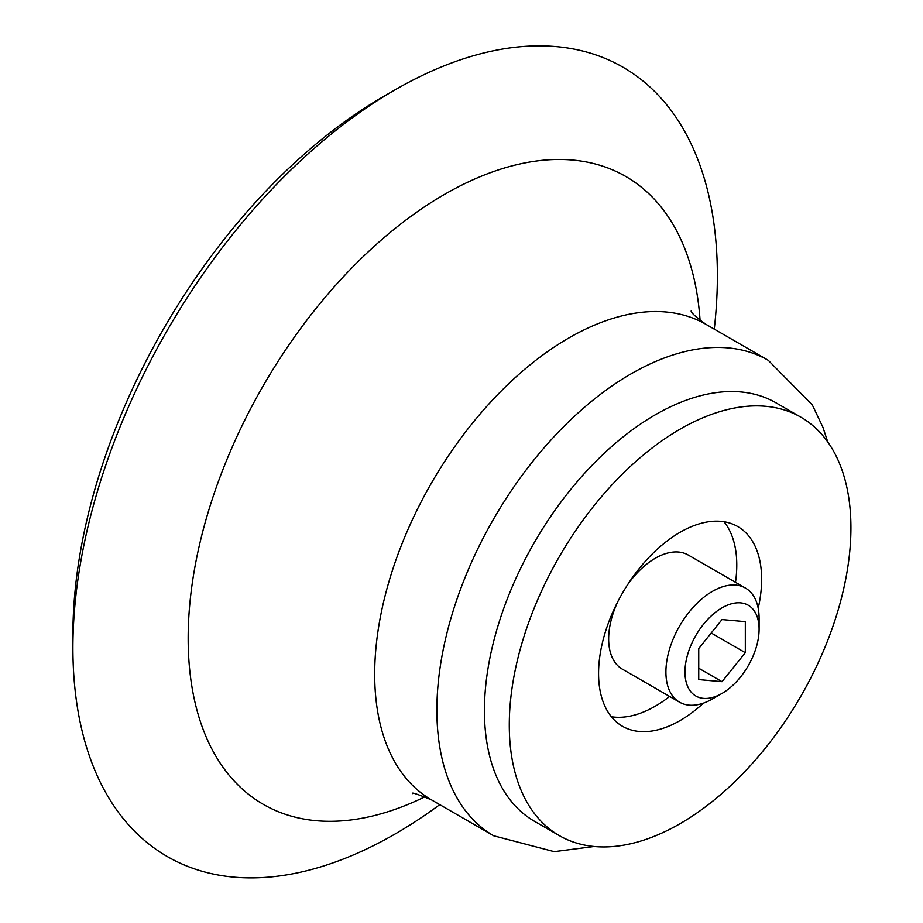 <?xml version="1.0" encoding="UTF-8"?>
<svg xmlns="http://www.w3.org/2000/svg" width="923" height="923" viewBox="0 0 923 923"><rect width="100%" height="100%" fill="white"/><g stroke="black" fill="none" stroke-linecap="round" stroke-linejoin="round"><path stroke-width="1.38" d="M439.74 804.637A455.72 263.113 -60 0 1 395.136 833.977A455.72 263.113 -60 0 1 72.894 647.934A455.72 263.113 -60 0 1 395.125 89.796A455.72 263.113 -60 0 1 714.275 329.142M72.894 647.934L72.894 634.482A439.244 253.594 -60 0 1 383.483 96.523L395.125 89.796M703.476 703.107A115.306 66.571 -60 0 1 680.101 720.551A115.306 66.571 -60 0 1 622.448 726.263A115.306 66.571 -60 0 1 622.448 593.131A115.306 66.571 -60 0 1 737.754 526.56A115.306 66.571 -60 0 1 758.21 608.303M680.101 823.662A241.584 139.477 -60 0 1 559.315 835.627A241.584 139.477 -60 0 1 559.315 556.673A241.584 139.477 -60 0 1 800.899 417.196A241.584 139.477 -60 0 1 837.922 610.784A241.584 139.477 -60 0 1 680.101 823.662M669.625 696.438A115.306 66.571 -60 0 1 655.249 706.21A115.306 66.571 -60 0 1 611.384 716.744M723.978 521.726A115.306 66.571 -60 0 1 735.504 582.321M559.315 835.627L534.463 821.285A241.584 139.477 -60 0 1 534.463 542.332A241.584 139.477 -60 0 1 776.047 402.843L800.899 417.196M712.51 698.919L722.028 693.415A52.415 30.263 -60 0 1 684.97 672.013A52.415 30.263 -60 0 1 722.028 607.83A52.415 30.263 -60 0 1 759.098 629.221A52.415 30.263 -60 0 1 722.028 693.415L712.51 698.919A65.891 38.039 -60 0 1 679.559 702.184A65.891 38.039 -60 0 1 679.559 626.094A65.891 38.039 -60 0 1 745.449 588.055A65.891 38.039 -60 0 1 759.098 618.225L759.098 629.221M722.028 619.564L698.734 648.534L698.734 679.593L722.028 681.682L745.322 652.699L745.322 621.64L722.028 619.564M679.559 702.184L622.31 669.129A65.891 38.039 -60 0 1 618.018 601.219M627.248 585.24A65.891 38.039 -60 0 1 688.2 555.011L745.449 588.055M711.218 633.005L745.322 652.699M698.734 668.229L722.028 681.682M594.135 846.495L554.204 851.652L493.724 835.8A274.523 158.502 -60 0 1 493.724 518.807A274.523 158.502 -60 0 1 768.248 360.305L706.06 324.4A274.523 158.502 -60 0 0 431.537 482.902A274.523 158.502 -60 0 0 431.537 799.895C417.577 794.161 411.231 792.072 412.512 793.618M425.088 796.722A362.497 209.29 -60 0 1 188.246 630.847A362.497 209.29 -60 0 1 438.021 198.237A362.497 209.29 -60 0 1 700.084 320.408M827.723 441.921L822.97 427.395L812.321 404.943L768.248 360.305M493.724 835.8L431.537 799.895M691.119 311.063C691.408 313.07 696.38 317.524 706.06 324.4"/></g></svg>

